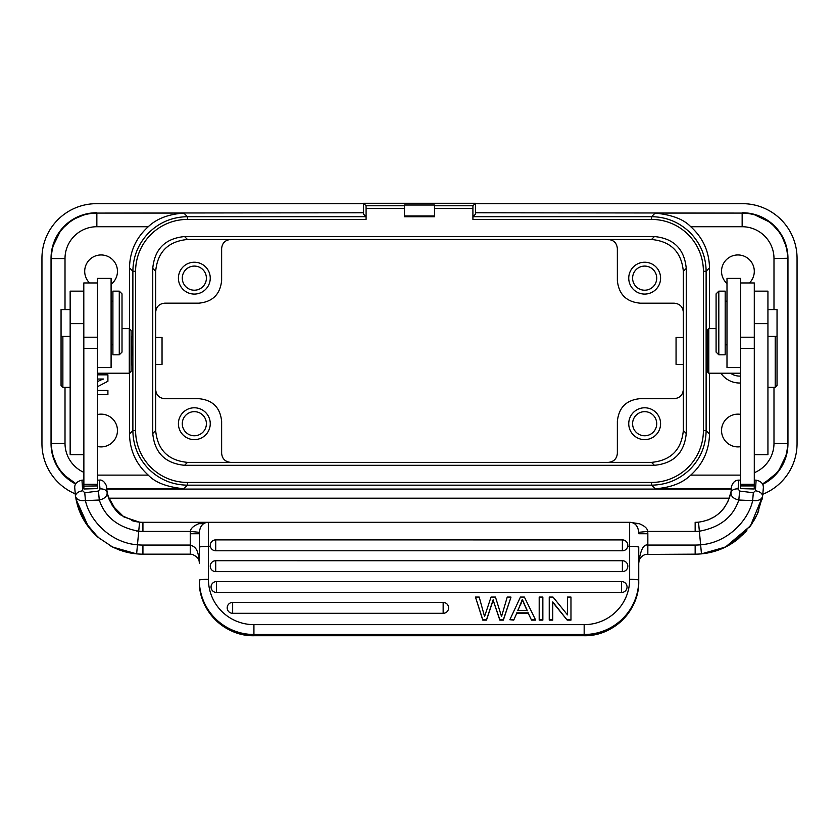 <?xml version="1.0" encoding="UTF-8"?>
<svg xmlns="http://www.w3.org/2000/svg" width="839" height="839" viewBox="0 0 839 839"><rect width="100%" height="100%" fill="white"/><g stroke="black" fill="none" stroke-linecap="round" stroke-linejoin="round"><path stroke-width="1.26" d="M190.243 554.159L192.393 554.411L190.243 554.159L190.243 533.73L199.336 533.73L199.336 563.252C198.371 549.398 195.718 546.965 190.243 545.056L142.934 545.056A59.139 59.139 0 0 1 137.47 544.805L136.631 553.866A68.232 68.232 0 0 0 142.934 554.159L190.243 554.159L142.934 554.159A68.232 68.232 0 0 1 136.631 553.866L112.72 547.101L98.027 537.296L85.064 522.068L77.178 504.134L75.5 496.31C75.699 493.374 78.1 491.528 82.694 490.763L84.77 492.745L98.436 491.056L99.988 488.906L99.317 480.957M762.011 499.541L762.588 496.342L750.454 525.885L725.452 547.059L701.467 553.866A68.232 68.232 0 0 1 695.153 554.159L645.694 554.411C642.255 555.428 640.021 557.652 639.014 561.102L638.752 563.252C640.398 550.122 643.429 544.06 647.844 545.056L647.844 554.159M111.975 505.047L123.868 516.929L139.568 522.162A36.392 36.392 0 0 0 142.934 522.309L629.659 522.309A9.093 9.093 0 0 1 634.431 523.672C636.853 525.319 638.28 528.203 638.699 532.325L638.752 533.73L647.844 533.73L647.844 545.056L695.153 545.056L695.153 554.159M210.253 545.34A5.454 5.454 0 0 1 215.717 539.886A5.454 5.443 -0 0 0 210.358 546.399A5.454 5.443 -0 0 0 215.717 550.783L622.381 550.783A5.454 5.443 -0 0 0 627.834 545.34A5.454 5.443 -0 0 0 622.381 539.907L215.717 539.886L215.717 550.783M227.191 607.876A5.454 5.454 0 0 1 232.655 602.412L232.655 602.433A5.454 5.443 -0 0 0 227.191 607.876A5.454 5.443 -0 0 0 232.655 613.309L443.149 613.309L443.149 602.412L232.655 602.412L232.655 613.309M443.149 602.433A5.454 5.443 180 0 1 448.613 607.876A5.454 5.443 180 0 1 443.149 613.309M627.048 587.027A5.454 5.454 0 0 0 621.605 581.574L216.504 581.574A5.454 5.443 -0 0 0 211.05 587.027A5.454 5.443 -0 0 0 216.504 592.47L621.584 592.47L621.584 581.574A5.454 5.443 180 0 1 627.048 587.027A5.454 5.443 180 0 1 621.584 592.47M513.73 620.115L516.761 613.246L528.287 613.246L531.507 620.115L535.66 620.115L524.375 597.053L520.442 597.053L509.85 619.717L513.73 620.115L516.761 613.246M539.194 620.115L542.854 620.115L542.854 597.053L539.194 597.053L539.194 620.115M493.154 599.791L486.494 619.717L482.771 619.717L475.451 597.053L482.771 620.115L486.494 620.115L493.154 600.189L499.824 620.115L503.348 620.115L510.909 597.452L503.348 619.717L499.824 619.717L493.154 600.189M552.744 602.308L567.227 620.115L570.971 620.115L570.971 597.053L567.479 597.053L567.479 614.851L567.479 597.452M567.479 614.851L552.995 597.053L549.241 597.053L549.241 620.115L552.744 620.115L552.744 601.909L567.227 620.115M210.253 566.189A5.454 5.454 0 0 1 215.717 560.725L215.717 560.746A5.454 5.443 -0 0 0 210.253 566.189A5.454 5.443 -0 0 0 215.717 571.621L622.381 571.621A5.454 5.443 -0 0 0 627.834 566.189A5.454 5.443 -0 0 0 622.381 560.746L215.717 560.725L215.717 571.621M199.336 563.252L199.304 562.455M191.974 554.327L192.393 554.411C196.798 556.53 199.021 558.753 199.084 561.102M190.243 533.73L190.359 531.412C190.621 528.476 193.463 525.896 198.885 523.672L208.439 522.309L208.439 579.33A45.484 45.316 180 0 0 253.923 624.646L584.164 624.646A45.484 45.316 180 0 0 629.659 579.33L629.659 546.399L627.729 546.399M199.336 533.73L199.399 532.325L190.359 531.412L142.934 531.412L142.934 522.309A36.392 36.392 0 0 1 131.775 520.558A36.392 36.392 0 0 0 142.934 522.309A36.392 36.392 0 0 1 139.568 522.162L137.47 544.805C110.57 542.843 89.731 520.537 85.431 500.621L99.296 500.023C104.98 517.055 118.131 527.458 138.739 531.213A45.484 45.484 0 0 1 136.379 530.94M98.436 491.056L99.296 500.023C104.655 498.733 107.277 496.237 107.151 492.524L106.574 487.553M109.269 499.75L107.151 492.524C106.364 489.976 103.973 488.77 99.988 488.906M120.229 514.359L116.936 511.391M116.002 510.406L108.011 496.143L106.773 489.997M97.45 282.953L83.795 282.953L83.879 488.99L97.523 488.623L97.45 278.401L111.094 278.401L111.094 367.566L97.45 367.566M97.45 486.326L97.471 487.375M75.237 494.454L75.5 496.31C76.58 499.666 79.894 501.103 85.431 500.621L84.77 492.745M76.454 501.292L75.374 495.471M121.005 550.531L110.979 546.21M87.35 525.466L79.422 510.857M82.694 490.763L82.012 480.957M97.523 488.623L97.45 485.928L83.795 486.138M83.806 487.081L83.858 488.613M83.795 447.103L83.795 441.912M112.908 291.143L112.908 354.824L119.274 354.824L119.274 291.143L112.908 291.143M119.274 354.824L122.012 352.097L122.012 293.87L119.274 291.143M70.151 309.57L61.058 309.57L61.058 385.5L62.873 387.314L70.151 387.314M122.001 550.866A68.232 68.232 0 0 0 136.621 553.866A68.232 68.232 0 0 1 122.001 550.866L122.033 550.762M199.399 532.325C199.818 528.203 201.234 525.319 203.657 523.672L198.885 523.672M208.439 522.309A9.093 9.093 0 0 0 203.657 523.672A9.093 9.093 0 0 1 208.439 522.309L208.135 522.319M762.599 496.289L763.354 488.267L762.588 496.31C761.518 499.666 758.204 501.103 752.656 500.621C748.367 520.526 727.528 542.843 700.617 544.805A59.139 59.139 0 0 1 695.153 545.056M724.288 547.626L716.087 550.866L727.602 545.948M738.079 538.963L746.647 530.699M758.529 511.234L758.75 510.647M762.085 499.226L761.948 499.845M740.617 487.417L740.648 485.928L754.292 485.928L754.292 282.953L740.648 282.953M756.075 480.957L755.404 490.763C759.998 491.528 762.389 493.374 762.588 496.31L757.407 513.856L751.492 524.427L736.474 540.222C726.186 548.003 714.524 552.544 701.467 553.866A68.232 68.232 0 0 0 704.571 553.499A68.232 68.232 0 0 1 701.467 553.866L698.52 522.162C715.677 519.729 726.48 509.85 730.947 492.524C731.818 489.934 734.209 488.728 738.1 488.906L738.771 480.957M755.404 490.763L753.317 492.745L739.662 491.056L738.1 488.906M739.662 491.056L738.802 500.023L752.656 500.621L753.317 492.745M253.923 624.646L253.923 635.689L584.164 635.689A54.587 54.378 -0 0 0 638.752 581.312L638.752 547.185A9.093 0.797 180 0 0 629.659 546.399L629.659 522.309L639.203 523.672C644.635 525.896 647.477 528.476 647.739 531.412L695.153 531.412A45.484 45.484 0 0 0 699.359 531.213C719.967 527.458 733.108 517.055 738.802 500.023C733.433 498.723 730.811 496.227 730.947 492.524L731.503 487.669C730.738 489.273 732.059 479.918 738.802 480.139L740.648 480.139M731.042 491.979L731.042 491.979A7.278 7.278 0 0 1 731.042 491.969L727.539 502.519M724.309 507.689L721.991 510.49M714.44 516.782L708.147 519.918M638.699 532.325L647.739 531.412L647.844 533.73M638.752 563.252L638.752 547.185M634.431 523.672L639.203 523.672M695.153 522.309A36.392 36.392 0 0 0 698.52 522.162A36.392 36.392 0 0 1 695.153 522.309L695.153 531.412M740.648 367.566L726.994 367.566L726.994 278.401L740.648 278.401L740.564 488.623L754.209 488.99L754.292 486.106M754.23 488.602L754.282 487.06M740.648 485.928L740.564 488.623M725.179 354.824L725.179 291.143L718.813 291.143L718.813 354.824L725.179 354.824M718.813 291.143L716.087 293.87L716.087 352.097L718.813 354.824M754.292 454.675L767.937 454.675L767.937 291.143L754.292 291.143M767.937 387.314L775.215 387.314L777.04 385.5L777.04 309.57L767.937 309.57M775.215 387.314L775.215 336.408M716.087 328.636L708.808 328.636L707.581 329.863L707.581 371.992L708.808 373.219L740.648 373.219M709.49 328.636L709.49 267.903C709.186 251.469 702.935 237.752 690.749 226.729C683.795 219.336 671.934 214.784 655.144 213.085L651.546 216.693C666.47 216.902 679.296 222.199 690.025 232.571A54.587 54.566 45 0 1 690.119 232.655C700.565 243.404 705.903 256.273 706.123 271.27L706.123 430.585C705.903 445.509 700.607 458.335 690.245 469.074A54.587 54.566 135 0 1 690.151 469.158C679.401 479.604 666.533 484.942 651.546 485.162L655.144 488.759C670.497 487.69 682.369 483.138 690.749 475.115C702.935 464.103 709.186 450.386 709.49 433.952L709.49 373.219M740.648 414.382A16.371 16.371 0 0 0 721.54 430.533A16.371 16.371 0 0 0 740.648 446.673M749.447 282.953A16.371 16.371 0 0 0 737.911 254.951A16.371 16.371 0 0 0 726.994 283.53M709.49 267.903L706.123 271.27L703.397 271.27A51.85 51.85 35.8 0 0 651.546 219.419L472.913 219.419L472.955 216.693L475.451 214.197L475.451 203.279L472.955 205.775L472.913 208.502L434.508 208.502L434.508 205.775L472.955 205.775M366.045 205.775L404.492 205.775L404.492 208.502L366.087 208.502L366.045 205.775L363.549 203.279L363.549 214.197L366.045 216.693L366.087 219.419L187.454 219.419A51.85 51.85 -54.2 0 0 135.603 271.27L135.603 430.585L132.877 430.585L132.877 271.27C133.097 256.294 138.425 243.436 148.849 232.697C159.599 222.251 172.467 216.913 187.454 216.693L366.045 216.693M96.527 212.77A45.474 45.474 0 0 0 51.043 258.244L51.368 258.569C51.546 246.215 55.909 235.581 64.446 226.656A45.484 45.474 -45 0 1 64.697 226.404A45.484 45.474 135 0 1 66.9 224.349C75.52 216.976 85.505 213.221 96.852 213.085L363.549 212.77M475.451 212.77L742.148 213.085C754.502 213.263 765.137 217.626 774.061 226.163A45.484 45.474 45 0 1 774.313 226.415A45.484 45.474 -135 0 1 776.369 228.617C783.752 237.238 787.496 247.222 787.632 258.569L787.632 443.286C787.454 455.629 783.091 466.274 774.554 475.199A45.484 45.474 135 0 1 774.303 475.44A45.484 45.474 135 0 1 772.1 477.506L762.494 483.956M51.053 257.552L52.133 248.365M52.28 247.715L60.88 230.012M61.058 229.771L72.259 219.776L86.102 213.976M86.585 213.872L95.782 212.77M97.45 475.115L148.251 475.115C136.065 464.103 129.814 450.386 129.51 433.952L129.51 372.988M187.454 219.419L187.454 216.693L183.856 213.085C168.503 214.165 156.631 218.706 148.251 226.729C136.065 237.752 129.814 251.469 129.51 267.903L129.51 328.867M111.094 284.285A16.371 16.371 0 0 0 101.089 254.951A16.371 16.371 0 0 0 89.553 282.953M97.45 446.495A16.371 16.371 0 0 0 117.46 430.533A16.371 16.371 0 0 0 97.45 414.56M148.251 475.115C155.205 482.519 167.066 487.071 183.856 488.759L106.658 488.759M731.409 489.085L106.679 489.085M787.947 444.303L786.867 453.49M786.72 454.13L778.12 471.843M777.942 472.074L762.693 484.344A45.474 45.474 0 0 0 787.957 443.611L773.988 443.286A31.83 31.83 120 0 1 754.292 472.714M743.165 212.77L752.363 213.851M753.003 214.008L770.716 222.597M770.947 222.786L780.941 233.987L786.741 247.82M786.856 248.302L787.947 257.51M773.988 309.57L773.988 258.569L787.957 258.255A45.474 45.474 0 0 0 742.473 212.77M729.406 498.188L108.682 498.188M75.164 493.825A54.577 54.577 0 0 1 41.95 443.6L41.95 258.255A54.577 54.577 0 0 1 96.527 203.667L363.549 203.667M475.451 203.667L742.473 203.667A54.577 54.577 0 0 1 797.05 258.255L797.05 443.6A54.577 54.577 0 0 1 762.231 494.486M75.804 483.6L64.939 475.692A45.484 45.474 -135 0 1 62.631 473.238C55.248 464.617 51.504 454.633 51.368 443.286L51.043 443.6A45.474 45.474 0 0 0 75.583 483.977L68.284 479.258M787.957 258.255L787.957 443.611M51.043 443.6L51.043 258.244M152.75 268.386L155.666 271.312C157.543 251.962 168.146 241.349 187.496 239.482L651.504 239.482C670.854 241.349 681.457 251.962 683.334 271.312L683.334 389.548C682.799 395.075 679.768 398.106 674.241 398.651L640.094 398.672C626.282 400.025 618.71 407.607 617.368 421.419L617.368 453.28C616.833 458.807 613.802 461.838 608.275 462.373L187.496 462.373C168.146 460.506 157.543 449.893 155.666 430.543L152.75 433.469C154.617 452.819 165.231 463.422 184.57 465.299L654.43 465.299C673.769 463.422 684.383 452.819 686.25 433.469L686.25 268.386C684.383 249.036 673.769 238.433 654.43 236.556L184.57 236.556C165.231 238.433 154.617 249.036 152.75 268.386L152.75 433.469M230.725 462.373C225.198 461.838 222.167 458.807 221.632 453.28L221.632 421.43C220.29 407.607 212.707 400.035 198.885 398.693L164.769 398.693C159.242 398.158 156.201 395.117 155.666 389.59L155.666 312.265C156.211 306.738 159.242 303.708 164.769 303.162L198.885 303.162C212.697 301.82 220.279 294.237 221.632 280.425L221.632 248.575C222.167 243.048 225.198 240.017 230.725 239.482M608.275 462.373L651.504 462.373C670.843 460.485 681.457 449.882 683.334 430.543L683.334 389.548M644.667 407.785A15.92 15.92 0 0 0 628.747 423.705A15.92 15.92 0 0 0 644.667 439.626A15.92 15.92 0 0 0 660.587 423.705A15.92 15.92 0 0 0 644.667 407.785M155.666 389.59L155.666 430.543M194.333 407.785A15.92 15.92 0 0 0 178.413 423.705A15.92 15.92 0 0 0 194.333 439.626A15.92 15.92 0 0 0 210.253 423.705A15.92 15.92 0 0 0 194.333 407.785M194.333 435.766A12.05 12.05 0 0 0 206.394 423.705A12.05 12.05 0 0 0 194.333 411.655A12.05 12.05 0 0 0 182.283 423.705A12.05 12.05 0 0 0 194.333 435.766M155.666 271.312L155.666 312.265M131.66 350.922C131.503 332.716 131.335 332.716 131.167 350.922C131.335 369.139 131.503 369.139 131.66 350.922M131.419 336.827L131.345 337.467M131.345 364.388L131.419 365.028M366.087 208.502L366.087 219.419M363.549 203.279L475.451 203.279M404.492 205.775L404.492 205.02L434.508 205.02L434.508 205.775M472.913 219.419L472.913 208.502M404.492 208.502L404.492 216.735L434.508 216.735L434.508 208.502M434.508 215.948L404.492 215.948M183.856 488.759L187.454 485.162C172.53 484.942 159.704 479.656 148.975 469.284A54.587 54.566 -135 0 1 148.881 469.2C138.435 458.451 133.097 445.572 132.877 430.585L129.51 433.952M194.333 262.229A15.92 15.92 0 0 0 178.413 278.149A15.92 15.92 0 0 0 194.333 294.07A15.92 15.92 0 0 0 210.253 278.149A15.92 15.92 0 0 0 194.333 262.229M194.333 290.2A12.05 12.05 0 0 0 206.394 278.149A12.05 12.05 0 0 0 194.333 266.089A12.05 12.05 0 0 0 182.283 278.149A12.05 12.05 0 0 0 194.333 290.2M683.386 337.467L676.056 337.467L676.056 364.388L683.386 364.388M683.334 312.276C682.789 306.728 679.737 303.687 674.157 303.183L640.209 303.173C626.408 301.893 618.794 294.374 617.368 280.614L617.357 248.648C616.843 243.079 613.812 240.017 608.254 239.482M644.667 262.229A15.92 15.92 0 0 0 628.747 278.149A15.92 15.92 0 0 0 644.667 294.07A15.92 15.92 0 0 0 660.587 278.149A15.92 15.92 0 0 0 644.667 262.229M644.667 290.2A12.05 12.05 0 0 0 656.717 278.149A12.05 12.05 0 0 0 644.667 266.089A12.05 12.05 0 0 0 632.606 278.149A12.05 12.05 0 0 0 644.667 290.2M97.45 373.219L129.29 373.219L131.104 371.394L131.104 330.461L129.29 328.636L122.012 328.636M129.29 373.219L129.29 328.636M62.873 336.408L62.873 387.314M155.614 364.388L162.042 364.388L162.042 337.467L155.614 337.467M644.667 435.766A12.05 12.05 0 0 0 656.717 423.705A12.05 12.05 0 0 0 644.667 411.655A12.05 12.05 0 0 0 632.606 423.705A12.05 12.05 0 0 0 644.667 435.766M68.053 479.069L58.069 467.879L52.259 454.046M52.154 453.563L51.053 444.334M97.45 394.645L107.906 394.645L107.906 390.439L97.45 390.439M97.45 379.039L103.554 379.039A22.559 22.559 0 0 0 99.526 380.623L97.45 381.682M97.45 386.727L107.906 381.273L107.906 374.844L97.45 374.844M720.9 373.219A22.747 22.747 0 0 0 740.648 383.004M740.648 376.061A15.889 15.889 0 0 1 730.538 373.219M708.808 328.636L708.808 373.219M708.882 552.765A68.232 68.232 0 0 0 711.325 552.209A68.232 68.232 0 0 1 708.882 552.765M509.85 619.717L513.73 619.717M528.287 613.246L531.507 620.115M531.507 619.717L535.66 619.717M516.761 612.848L528.287 612.848M520.841 603.765L517.81 610.414L527.165 610.414L522.33 599.434L517.988 610.414M520.841 604.164L522.33 599.833L527.165 610.813M539.194 619.717L542.854 619.717M475.451 597.053L479.195 597.053L484.554 616.539L491.046 597.053L495.45 597.053L501.544 616.539L507.238 597.053L510.909 597.053M549.241 619.717L552.744 619.717M567.227 619.717L570.971 619.717M83.795 291.143L70.151 291.143L70.151 454.675L83.795 454.675M210.358 546.399L208.439 546.399A9.093 0.797 180 0 0 199.336 547.185M622.381 550.783L622.381 539.886A5.454 5.454 0 0 1 627.834 545.34M638.752 581.312C639.507 610.393 613.33 636.476 584.164 635.721L584.164 624.646M629.659 579.33A9.093 0.797 -0 0 1 638.752 580.116A54.587 54.378 180 0 1 584.164 634.494L253.923 634.494A54.587 54.378 180 0 1 199.336 580.116A9.093 0.797 0 0 1 208.439 579.33M253.923 635.689L253.923 635.721A54.587 54.378 -0 0 1 199.336 581.312C198.591 610.393 224.768 636.476 253.923 635.721L584.164 635.721M138.739 531.213A45.484 45.484 0 0 0 142.934 531.412M142.934 545.056L142.934 554.159A68.232 68.232 0 0 1 136.631 553.866L112.72 547.101M97.45 348.3L83.795 348.3M83.795 484.271L97.45 484.271M97.45 337.205L83.795 337.205M754.292 337.205L740.648 337.205M754.292 348.3L740.648 348.3M740.648 484.271L754.292 484.271M754.292 323.623L767.937 323.623M709.49 433.952L706.123 430.585L703.397 430.585L703.397 271.27M703.397 430.585A51.85 51.85 130.4 0 1 651.546 482.435L651.546 485.162L187.454 485.162L187.454 482.435A51.85 51.85 -139.6 0 1 135.603 430.585M690.749 475.115L740.648 475.115M773.988 443.286L773.988 387.314M690.749 226.729L742.148 226.729A31.83 31.83 29 0 1 773.988 258.569M742.148 226.729L742.148 213.085L655.144 213.085M472.955 216.693L651.546 216.693L651.546 219.419M65.012 387.314L65.012 443.286L51.368 443.286L51.368 258.569L65.012 258.569A31.83 31.83 -61 0 1 96.852 226.729L96.852 213.085L183.856 213.085M148.251 226.729L96.852 226.729M65.012 258.569L65.012 309.57M83.795 472.326A31.83 31.83 -150 0 1 65.012 443.286M731.44 488.759L655.144 488.759M651.504 462.373L654.43 465.299M184.57 465.299L187.496 462.373M129.51 267.903L132.877 271.27L135.603 271.27M187.454 482.435L651.546 482.435M654.43 236.556L651.504 239.482M187.496 239.482L184.57 236.556M683.334 271.312L686.25 268.386M686.25 433.469L683.334 430.543M211.05 587.027A5.454 5.454 0 0 1 216.504 581.574L216.504 592.47M622.381 571.621L622.381 560.725A5.454 5.454 0 0 1 627.834 566.189M70.151 323.623L83.795 323.623M139.568 522.162L135.645 521.575L122.116 515.765C117.523 513.332 113.087 507.595 108.808 498.565M108.011 496.143L107.14 492.472M97.45 480.139L99.285 480.139C104.372 478.985 107.507 487.847 106.563 487.207M106.794 490.165L106.605 488.015M77.178 504.134C80.586 516.73 87.539 527.783 98.027 537.296M83.795 480.139L81.991 480.139C76.999 481.376 74.577 483.862 74.723 487.595L75.5 496.31M111.094 301.149L112.908 301.149M111.094 344.819L112.908 344.819M61.058 336.408L70.151 336.408M88.651 527.27L76.013 499.226L77.324 504.659M77.366 504.805L83.481 519.404M83.722 519.834L87.329 525.476M91.388 530.626L100.732 539.54M112.961 547.217L118.729 549.713M118.771 549.734L119.778 550.101M701.467 553.866L725.452 547.059M725.997 546.787L743.102 534.474M744.623 532.922L746.836 530.479M749.447 527.249L751.251 524.763M753.265 521.69L756.505 515.786M757.512 513.615L758.372 511.612M763.364 487.595L763.333 488.623M754.292 480.139L756.096 480.139C760.952 481.156 763.375 483.642 763.364 487.595L762.599 496.31M730.947 492.524L731.524 487.239M731.01 492.157L730.884 492.829M719.484 512.986L718.677 513.688M726.994 344.819L725.179 344.819M726.994 301.149L725.179 301.149M777.04 336.408L767.937 336.408M762.211 498.576L762.41 497.454M448.613 607.876A5.454 5.454 0 0 0 443.17 602.412"/></g></svg>
